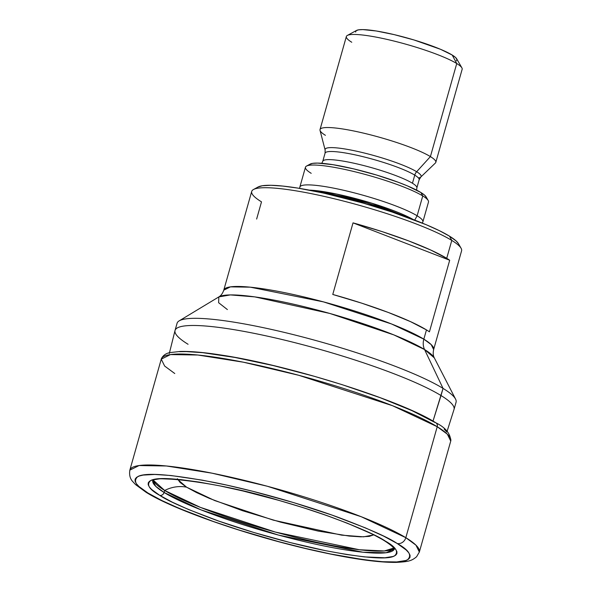 <?xml version="1.0" encoding="UTF-8"?>
<svg xmlns="http://www.w3.org/2000/svg" width="592" height="592" viewBox="0 0 592 592"><rect width="100%" height="100%" fill="white"/><g stroke="black" fill="none" stroke-linecap="round" stroke-linejoin="round"><path stroke-width="0.89" d="M422.222 223.066L422.725 222.229A63.929 9.354 -164.2 0 0 417.131 215.784L414.726 220.106L417.131 215.784A63.929 9.354 15.8 0 1 422.873 221.889L428.49 202.035A63.929 9.354 -164.2 0 0 422.747 195.93L420.934 192.533A60.924 8.917 -164.2 0 0 360.543 170.57A60.924 8.917 -164.2 0 0 310.171 164.088L306.515 166.078A63.929 9.354 15.8 0 1 359.374 172.886A63.929 9.354 15.8 0 1 422.747 195.93A63.929 9.354 -164.2 0 0 354.86 171.754A63.929 9.354 -164.2 0 0 305.457 167.218L299.841 187.072A63.929 9.354 15.8 0 1 349.243 191.608A63.929 9.354 15.8 0 1 417.131 215.784L422.747 195.93L417.131 215.784A63.929 9.354 -164.2 0 0 348.052 191.312A63.929 9.354 -164.2 0 0 299.789 187.442L299.774 188.419M311.207 173.323A63.929 9.354 15.8 0 1 306.515 166.078M325.422 135.324A60.169 8.806 15.8 0 1 320.02 129.581A60.169 8.806 15.8 0 1 366.515 133.851A60.169 8.806 15.8 0 1 430.406 156.599L416.65 171.724A7.518 6.601 -58.5 0 0 414.755 175.128L412.461 183.246L414.755 175.128A48.892 7.156 -164.2 0 0 362.844 156.636A48.892 7.156 -164.2 0 0 325.067 153.173L322.773 161.29A48.892 7.156 15.8 0 1 360.55 164.761A48.892 7.156 15.8 0 1 412.461 183.246A48.892 7.156 15.8 0 1 416.857 187.916L419.151 179.798A48.892 7.156 -164.2 0 0 414.755 175.128A7.518 6.601 121.5 0 1 416.65 171.724L430.406 156.599A60.169 8.806 -164.2 0 0 364.095 133.267A60.169 8.806 -164.2 0 0 320.028 130.366L325.119 149.968A49.898 7.304 15.8 0 1 361.66 152.373A49.898 7.304 15.8 0 1 416.65 171.724A49.898 7.304 15.8 0 1 420.786 177.038A49.898 7.304 15.8 0 1 418.426 177.955M351.759 42.254A60.169 8.806 15.8 0 1 347.349 35.439A60.169 8.806 15.8 0 1 397.099 41.84A60.169 8.806 15.8 0 1 456.743 63.529L430.406 156.599L456.743 63.529A60.169 8.806 -164.2 0 0 392.851 40.774A60.169 8.806 -164.2 0 0 346.357 36.512L320.02 129.581M355.622 32.086L356.155 30.673L358.611 29.829L362.903 29.6L376.253 30.984L394.168 34.617L413.934 39.945L440.492 49.284L452.207 55.041L456.743 63.529L452.207 55.041A52.651 7.703 -164.2 0 0 400.014 36.068A52.651 7.703 -164.2 0 0 356.488 30.458L347.349 35.439M309.261 190.121A62.582 9.161 15.8 0 1 413.253 219.543L372.087 203.3L336.767 194.08L309.261 190.121M402.96 215.769A62.426 9.132 -164.2 0 0 320.006 192.296L366.862 202.952L402.96 215.769M218.84 296.91L179.139 320.879A144.973 21.216 15.8 0 1 298.464 335.908A144.973 21.216 15.8 0 1 443.038 388.389L424.553 349.532L393.828 334.887L329.825 313.457L254.789 296.888L230.399 294.912L218.84 296.91C220.994 295.66 222.636 293.417 223.761 290.184L230.436 286.861L250.268 287.172L323.461 301.876L391.475 323.942L423.842 339.157A109.061 15.962 15.8 0 1 433.64 349.576L461.582 250.83A109.061 15.962 -164.2 0 0 451.785 240.419L449.513 236.171A105.302 15.407 -164.2 0 0 345.136 198.216A105.302 15.407 -164.2 0 0 258.068 187.005L253.502 189.499A109.061 15.962 15.8 0 1 343.678 201.11A109.061 15.962 15.8 0 1 451.785 240.419A109.061 15.962 -164.2 0 0 335.982 199.178A109.061 15.962 -164.2 0 0 251.704 191.445L223.761 290.184A109.061 15.962 15.8 0 1 308.04 297.917A109.061 15.962 15.8 0 1 423.842 339.157L426.462 329.907A109.061 15.962 -164.2 0 0 332.763 294.461L353.024 222.866A109.061 15.962 15.8 0 1 446.716 258.319L451.785 240.419L446.716 258.319A109.061 15.962 15.8 0 1 449.691 260.243L429.429 331.831A109.061 15.962 -164.2 0 0 426.462 329.907L423.842 339.157L431.183 344.581L433.64 349.576C432.907 352.921 433.129 355.688 434.313 357.879L424.553 349.532A15.044 13.209 121.5 0 1 423.842 339.157A15.044 13.209 -58.5 0 0 424.553 349.532A113.013 16.539 -164.2 0 0 311.851 308.624A113.013 16.539 -164.2 0 0 218.84 296.91L218.611 302.697L227.38 309.572M256.639 219.055L261.501 201.857A109.061 15.962 15.8 0 1 253.502 189.499M447.093 431.309L454.012 409.479A144.973 21.216 -164.2 0 0 441.018 395.545L433.004 421.119L443.038 388.389A144.973 21.216 -164.2 0 0 289.103 333.562A144.973 21.216 -164.2 0 0 177.075 323.284L175.047 330.44A144.973 21.216 15.8 0 1 287.076 340.726A144.973 21.216 15.8 0 1 441.018 395.545A144.973 21.216 -164.2 0 0 286.765 340.644A144.973 21.216 -164.2 0 0 175.017 330.536L169.282 353.52M188.071 344.285A144.973 21.216 15.8 0 1 175.047 330.44M174.766 373.53L164.643 366.048L161.253 359.159L170.459 354.578L197.817 355.015L243.386 362.2L298.76 375.291L392.585 405.727L437.222 426.714A3.759 3.3 -58.5 0 0 435.956 422.873A3.759 3.3 121.5 0 1 437.222 426.714A150.427 22.015 -164.2 0 0 277.493 369.83A150.427 22.015 -164.2 0 0 161.253 359.159L161.52 358.397C163.311 355.156 166.226 353.209 170.274 352.551L180.301 351.448C190.395 351.174 203.914 352.358 220.868 355C288.659 365.027 401.021 400.37 435.912 422.843C445.576 427.579 450.519 433.655 450.741 441.077A150.427 22.015 -164.2 0 0 437.222 426.714L405.823 537.684L437.222 426.714L447.352 434.188L450.741 441.077L419.343 552.047L415.947 545.158L405.823 537.684L361.179 516.698L267.362 486.261L211.98 473.171L166.411 465.985L139.061 465.549L129.848 470.129A150.427 22.015 15.8 0 1 246.094 480.8A150.427 22.015 15.8 0 1 405.823 537.684A7.518 6.601 121.5 0 1 397.232 543.515A7.518 6.601 -58.5 0 0 405.823 537.684A150.427 22.015 15.8 0 1 419.343 552.047L416.613 556.717C411.655 560.905 408.569 561.749 396.063 562.4C378.273 562.548 352.854 559.011 319.813 551.803C254.604 537.691 175.247 510.696 145.995 492.233L135.583 484.611L132.845 481.681C130.099 478.832 129.1 474.976 129.848 470.129L161.253 359.159M145.906 492.181A7.518 6.601 -58.5 0 0 147.904 492.988C136.108 486.432 132.756 480.956 137.855 476.567C145.358 472.268 170.829 474.236 214.267 482.465C256.358 490.894 305.672 505.427 337.322 516.986C368.794 528.789 388.766 537.632 397.232 543.515L383.468 536.049L365.434 527.894L331.949 515.077L293.358 502.527L252.969 491.338L226.766 485.114L202.331 480.156L170.999 475.517L154.83 474.458L143.19 475.08L139.216 476.02L136.523 477.359L135.139 479.098L135.08 481.215L136.345 483.686L138.928 486.491L147.904 492.988L161.675 500.455L179.702 508.602L213.187 521.426L238.546 529.884L278.721 541.643L305.428 548.421L330.869 554.038L364.546 559.832L382.75 561.719L396.721 561.941L405.927 560.483L408.613 559.137L409.997 557.398L410.056 555.289L408.791 552.817L406.216 550.012L397.232 543.515C409.035 550.072 412.38 555.54 407.281 559.936C399.785 564.228 374.314 562.267 330.869 554.038C288.778 545.602 239.464 531.076 207.814 519.51C176.342 507.707 156.369 498.871 147.904 492.988A7.518 6.601 121.5 0 1 145.906 492.181M394.383 547.866L384.312 550.967L359.411 549.746L275.361 532.067L200.429 507.396L164.657 490.472L164.088 492.477L201.058 509.882L278.721 535.146L362.948 552.218L386.169 552.736L394.294 549.043A125.519 18.367 15.8 0 1 296.688 539.778A125.519 18.367 15.8 0 1 164.088 492.477A3.759 3.3 121.5 0 1 159.796 495.393C167.455 500.714 185.518 508.713 213.993 519.391C242.624 529.847 287.238 542.99 325.311 550.627C364.605 558.064 387.649 559.847 394.435 555.955C399.045 551.988 396.018 547.038 385.348 541.103A3.759 3.3 121.5 0 1 384.349 540.703A3.759 3.3 121.5 0 1 383.66 540.089A3.759 3.3 -58.5 0 0 384.349 540.703A3.759 3.3 -58.5 0 0 385.348 541.103C377.681 535.782 359.618 527.783 331.143 517.112C302.512 506.648 257.905 493.506 219.832 485.877C180.53 478.432 157.487 476.656 150.701 480.541C146.091 484.515 149.117 489.466 159.796 495.393A3.759 3.3 -58.5 0 0 164.088 492.477L155.763 486.365L152.758 480.697A125.519 18.367 15.8 0 0 164.088 492.477L164.657 490.472A125.519 18.367 -164.2 0 0 292.307 536.537A125.519 18.367 -164.2 0 0 393.917 548.355M177.63 479.402L186.591 487.186A37.607 33.019 -58.5 0 0 164.657 490.472A37.607 33.019 121.5 0 1 186.591 487.186L214.718 500.573L273.341 520.153L341.658 535.146L363.599 536.826L373.789 534.909M258.045 187.02L262.323 185.747L270.907 185.289L282.813 186.073L297.606 188.064L323.905 193.14L363.074 203.078L392.237 212.077L426.085 224.664L439.368 230.673L449.513 236.171L456.129 240.959L458.497 243.741M164.657 490.472L153.446 480.304A125.519 18.367 -164.2 0 0 164.657 490.472M159.796 495.393L151.67 489.517L149.339 486.979L148.192 484.744L148.244 482.835L149.495 481.259L151.929 480.045L160.254 478.728L180.686 479.594L198.838 482.036L219.832 485.877L242.846 490.953L279.217 500.469L303.348 507.721L326.288 515.38L347.171 523.143L372.893 534.347L385.348 541.103L393.465 546.978L395.796 549.517L396.943 551.751L396.892 553.668L395.641 555.237L393.206 556.45L384.881 557.775L364.45 556.902L346.298 554.46L325.311 550.627L290.302 542.598L253.768 532.467L218.848 521.123L188.559 509.527L172.25 502.149L159.796 495.393M179.591 351.7L186.177 351.596L202.767 352.684L234.92 357.45L273.282 365.575L314.552 376.371L341.924 384.6L380.153 397.691L412.076 410.693L434.957 422.466A3.759 3.3 121.5 0 1 435.956 422.873M444.17 429.133L446.819 432.012M441.018 395.545A144.973 21.216 15.8 0 1 454.042 409.39L456.069 402.227A144.973 21.216 -164.2 0 0 443.038 388.389L441.018 395.545M443.038 388.389A144.973 21.216 15.8 0 1 455.566 399.097L434.313 357.879A113.013 16.539 -164.2 0 0 424.553 349.532L443.038 388.389M451.785 240.419A109.061 15.962 15.8 0 1 461.072 248.233L458.482 243.719A105.302 15.407 -164.2 0 0 449.513 236.171L451.785 240.419M374.026 534.746L369.23 536.382L360.861 536.833L349.243 536.071L318.133 531.076L280.645 522.166L242.483 510.696L209.457 498.412L196.492 492.551L186.591 487.186L180.138 482.517L177.378 478.721M419.151 179.798L420.786 177.038L435.394 163.015A60.169 8.806 -164.2 0 0 430.406 156.599A60.169 8.806 15.8 0 1 435.816 162.349L462.152 69.279A60.169 8.806 -164.2 0 0 456.743 63.529A60.169 8.806 15.8 0 1 461.871 67.843L456.691 58.815A52.651 7.703 -164.2 0 0 452.207 55.041L455.514 57.431L456.928 59.378L456.402 60.798M325.237 149.029A49.898 7.304 15.8 0 1 364.687 153.106A49.898 7.304 15.8 0 1 416.65 171.724M414.755 175.128A48.892 7.156 -164.2 0 0 366.041 157.442A48.892 7.156 -164.2 0 0 325.778 152.351M323.484 160.469A48.892 7.156 15.8 0 1 363.747 165.56A48.892 7.156 15.8 0 1 412.461 183.246M309.786 164.332L312.628 163.355L317.593 163.089L333.037 164.694L353.779 168.898L376.645 175.062L398.164 182.24L407.377 185.873L420.934 192.533L424.76 195.301L426.395 197.55M422.747 195.93A63.929 9.354 15.8 0 1 428.194 200.51L426.122 196.899A60.924 8.917 -164.2 0 0 420.934 192.533L422.747 195.93M429.429 331.831A109.061 15.962 -164.2 0 0 426.462 329.907L410.463 321.611L388.315 312.465L361.719 303.171L332.763 294.461L353.024 222.866L381.981 231.576L408.569 240.87L430.724 250.024L446.716 258.319A109.061 15.962 15.8 0 1 449.691 260.243L353.024 222.866L449.691 260.243L429.429 331.831M416.635 190.136L416.857 187.916M152.677 480.771C150.264 475.317 216.79 480.978 281.119 501.061C325.141 513.619 366.559 529.603 384.393 540.733C395.759 548.066 394.294 549.672 394.324 549.154M394.575 548.066L394.353 548.843M153.025 479.712L152.81 480.497M325.119 149.968L325.067 153.173M322.773 161.29L321.789 163.296"/></g></svg>
